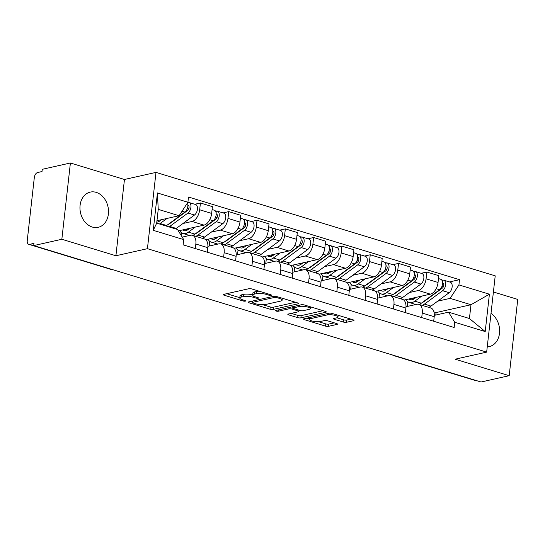 <?xml version="1.0" encoding="UTF-8"?>
<svg xmlns="http://www.w3.org/2000/svg" width="545" height="545" viewBox="0 0 545 545"><rect width="100%" height="100%" fill="white"/><g stroke="black" fill="none" stroke-linecap="round" stroke-linejoin="round"><path stroke-width="0.82" d="M271.097 295.349A1.587 0.402 -173.6 0 0 271.43 295.145A1.587 0.402 -173.6 0 0 270.824 294.75L251.906 288.979A2.269 0.579 -173.6 0 0 248.738 288.748L223.757 294.361A2.269 0.579 -173.6 0 0 223.28 294.647A2.269 0.579 -173.6 0 0 224.152 295.213L243.07 300.983A1.587 0.402 -173.6 0 0 245.284 301.147A1.587 0.402 -173.6 0 0 245.618 300.942A1.587 0.402 -173.6 0 0 245.012 300.547L242.566 299.798A7.269 1.846 -173.6 0 1 239.78 297.992A7.269 1.846 -173.6 0 1 241.306 297.066L243.39 296.596A7.269 1.846 -173.6 0 1 253.527 297.338L255.973 298.081A1.587 0.402 -173.6 0 0 258.194 298.244A1.587 0.402 -173.6 0 0 258.528 298.04A1.587 0.402 -173.6 0 0 257.914 297.645L255.469 296.902A7.269 1.846 -173.6 0 1 252.689 295.097A7.269 1.846 -173.6 0 1 254.208 294.164L256.293 293.701A7.269 1.846 -173.6 0 1 266.43 294.436L268.883 295.186A1.587 0.402 -173.6 0 0 271.097 295.349M96.186 192.365A18.046 14.068 77.3 0 0 90.286 192.099A18.046 14.068 77.3 0 0 79.992 209.076A18.046 14.068 77.3 0 0 92.296 227.054A18.046 14.068 77.3 0 0 98.195 227.313A18.046 14.068 77.3 0 0 108.489 210.336A18.046 14.068 77.3 0 0 96.186 192.365M343.35 322.047A2.269 0.579 -173.6 0 0 346.518 322.279L353.528 320.705A2.269 0.579 -173.6 0 0 354.005 320.412A2.269 0.579 -173.6 0 0 353.133 319.847L332.123 313.443A2.269 0.579 -173.6 0 0 328.955 313.212L303.974 318.818A2.269 0.579 -173.6 0 0 303.497 319.111A2.269 0.579 -173.6 0 0 304.369 319.677L325.379 326.08A2.269 0.579 -173.6 0 0 328.546 326.312L337.014 324.411A2.269 0.579 -173.6 0 0 337.484 324.125A2.269 0.579 -173.6 0 0 336.619 323.56L327.627 320.814A2.269 0.579 -173.6 0 0 324.459 320.583L320.262 321.53A6.077 1.54 -173.6 0 1 313.457 321.318A6.077 1.54 -173.6 0 1 309.458 319.397A6.077 1.54 -173.6 0 1 310.732 318.621L327.177 314.928A6.077 1.54 -173.6 0 1 333.983 315.139A6.077 1.54 -173.6 0 1 337.975 317.061A6.077 1.54 -173.6 0 1 336.708 317.837L333.962 318.45A2.269 0.579 -173.6 0 0 333.486 318.736A2.269 0.579 -173.6 0 0 334.358 319.302L343.35 322.047L343.595 319.82A2.269 0.579 -173.6 0 0 346.77 320.051L350.817 319.145M115.908 255.755L124.458 179.482L70.4 162.996L61.844 239.269L115.908 255.755L147.429 248.677L486.665 352.125L455.136 359.203L509.194 375.689L481.058 382.004L33.715 245.584L33.96 243.363L29.58 244.351L111.759 269.407A4.626 3.604 77.3 0 0 112.107 269.496M61.844 239.269L33.715 245.584M298.149 303.817A2.269 0.579 -173.6 0 0 298.626 303.524A2.269 0.579 -173.6 0 0 297.754 302.959L276.744 296.555A2.269 0.579 -173.6 0 0 273.576 296.323L248.595 301.93A2.269 0.579 -173.6 0 0 248.118 302.223A2.269 0.579 -173.6 0 0 248.99 302.788L270 309.192A2.269 0.579 -173.6 0 0 273.168 309.424L298.149 303.817L298.224 303.136M304.43 304.996L325.447 311.406A2.269 0.579 -173.6 0 1 326.312 311.972A2.269 0.579 -173.6 0 1 325.835 312.258L300.86 317.871A2.269 0.579 -173.6 0 1 297.693 317.64L288.7 314.894A2.269 0.579 -173.6 0 1 287.828 314.329A2.269 0.579 -173.6 0 1 288.305 314.043L298.435 311.767A2.269 0.579 -173.6 0 0 298.912 311.474A2.269 0.579 -173.6 0 0 298.04 310.909L292.079 309.09A2.269 0.579 -173.6 0 0 288.911 308.865L278.359 311.229A1.587 0.402 -173.6 0 1 276.581 311.175A1.587 0.402 -173.6 0 1 275.538 310.67A1.587 0.402 -173.6 0 1 275.872 310.473L301.262 304.764A2.269 0.579 -173.6 0 1 304.43 304.996M70.4 162.996L42.265 169.311L42.02 171.539L37.632 172.52A4.626 2.65 -73 0 0 34.308 177.602L27.25 240.536A4.626 2.65 -73 0 0 28.728 244.323A4.626 2.65 -73 0 0 29.58 244.351M124.458 179.482L155.986 172.397L495.214 275.845L486.665 352.125M509.194 375.689L517.75 299.416L493.409 291.991M476.97 380.757L476.93 380.764A4.626 2.65 107 0 1 476.078 380.744L393.899 355.681A4.626 2.65 -73 0 0 394.75 355.708L476.93 380.764M182.194 237.116L190.484 235.256A10.641 6.09 107 0 1 192.44 235.304A10.641 6.09 107 0 1 195.839 244.024L195.328 248.561M178.379 230.876L204 225.119A10.641 6.09 -73 0 0 211.651 213.429L199.681 209.777A10.641 6.09 107 0 1 192.031 221.468L182.984 223.498M199.681 209.777L200.437 202.992L194.769 204.266M207.304 252.212L207.809 247.675A10.641 6.09 -73 0 0 204.409 238.955L192.44 235.304M211.651 213.429L212.414 206.644L200.437 202.992M207.904 246.326L218.783 243.881A10.641 6.09 107 0 1 220.739 243.935A10.641 6.09 107 0 1 224.138 252.655L223.627 257.192M223.069 212.897L228.737 211.624L227.98 218.409A10.641 6.09 107 0 1 220.33 230.099L211.283 232.129M181.144 235.399L181.451 232.695M235.603 260.844L236.108 256.307A10.641 6.09 -73 0 0 232.708 247.587L220.739 243.935M205.751 239.711L232.299 233.751A10.641 6.09 -73 0 0 239.95 222.06L240.713 215.275L228.737 211.624M236.203 254.958L247.083 252.512A10.641 6.09 107 0 1 249.038 252.567A10.641 6.09 107 0 1 252.437 261.28L251.926 265.824M251.368 221.529L257.036 220.255L256.279 227.04A10.641 6.09 107 0 1 248.629 238.724L239.582 240.761M209.219 246.033L209.75 241.326M263.903 269.468L264.407 264.931A10.641 6.09 -73 0 0 261.007 256.218L249.038 252.567M234.05 248.336L260.599 242.375A10.641 6.09 -73 0 0 268.249 230.685L269.012 223.906L257.036 220.255M264.502 263.589L275.382 261.144A10.641 6.09 107 0 1 277.337 261.191A10.641 6.09 107 0 1 280.736 269.911L280.225 274.448M279.667 230.16L285.335 228.886L284.579 235.665A10.641 6.09 107 0 1 276.928 247.355L267.881 249.385M237.518 254.658L238.049 249.957M292.202 278.1L292.706 273.563A10.641 6.09 -73 0 0 289.306 264.843L277.337 261.191M262.356 256.967L288.898 251.007A10.641 6.09 -73 0 0 296.548 239.316L297.311 232.538L285.335 228.886M292.801 272.214L303.681 269.775A10.641 6.09 107 0 1 305.636 269.823A10.641 6.09 107 0 1 309.035 278.543L308.524 283.08M307.966 238.785L313.634 237.511L312.878 244.296A10.641 6.09 107 0 1 305.227 255.987L296.18 258.017M265.817 263.29L266.348 258.582M320.501 286.731L321.005 282.194A10.641 6.09 -73 0 0 317.606 273.474L305.636 269.823M290.655 265.599L317.197 259.638A10.641 6.09 -73 0 0 324.847 247.948L325.61 241.162L313.634 237.511M321.1 280.845L331.98 278.406A10.641 6.09 107 0 1 333.935 278.454A10.641 6.09 107 0 1 337.335 287.174L336.824 291.711M336.265 247.416L341.94 246.142L341.177 252.928A10.641 6.09 107 0 1 333.526 264.618L324.479 266.648M294.116 271.921L294.647 267.214M348.8 295.363L349.304 290.826A10.641 6.09 -73 0 0 345.905 282.106L333.935 278.454M318.954 274.23L345.496 268.269A10.641 6.09 -73 0 0 353.146 256.579L353.909 249.794L341.94 246.142M349.399 289.477L360.279 287.031A10.641 6.09 107 0 1 362.234 287.086A10.641 6.09 107 0 1 365.634 295.799L365.123 300.343M364.564 256.048L370.239 254.774L369.476 261.559A10.641 6.09 107 0 1 361.826 273.243L352.779 275.279M322.415 280.552L322.947 275.845M377.099 303.994L377.61 299.45A10.641 6.09 -73 0 0 374.211 290.737L362.234 287.086M347.254 282.862L373.795 276.894A10.641 6.09 -73 0 0 381.445 265.211L382.209 258.425L370.239 254.774M377.699 298.108L388.578 295.663A10.641 6.09 107 0 1 390.533 295.71A10.641 6.09 107 0 1 393.933 304.43L393.422 308.967M392.863 264.679L398.538 263.405L397.775 270.184A10.641 6.09 107 0 1 390.125 281.874L381.078 283.904M350.714 289.177L351.246 284.476M405.398 312.619L405.909 308.082A10.641 6.09 -73 0 0 402.51 299.362L390.533 295.71M375.553 291.486L402.094 285.526A10.641 6.09 -73 0 0 409.745 273.835L410.508 267.057L398.538 263.405M405.998 306.733L416.877 304.294A10.641 6.09 107 0 1 418.832 304.342A10.641 6.09 107 0 1 422.232 313.062L421.721 317.599M421.162 273.304L426.837 272.037L426.074 278.815A10.641 6.09 107 0 1 418.424 290.505L409.384 292.536M379.013 297.808L379.545 293.101M433.697 321.25L434.208 316.713A10.641 6.09 -73 0 0 430.809 307.993L418.832 304.342M403.852 300.118L430.393 294.157A10.641 6.09 -73 0 0 438.044 282.467L438.807 275.681L426.837 272.037M156.96 220.698L179.094 215.725L158.234 209.362L156.688 223.15L177.547 229.513L183.72 239.616L183.134 244.841L454.155 327.491L454.741 322.265L448.569 312.162L469.429 318.525L470.975 304.737L450.116 298.374L437.683 301.167M183.72 239.616L153.24 230.324L157.43 192.964L187.909 202.256L179.094 215.725M450.116 298.374L458.931 284.906L459.517 279.68L188.495 197.031L187.909 202.256M458.931 284.906L489.41 294.198L485.214 331.558L454.741 322.265M147.429 248.677L155.986 172.397M487.257 346.845A18.046 14.068 77.3 0 0 489.308 346.579A18.046 14.068 77.3 0 0 499.608 332.007A18.046 14.068 77.3 0 0 491.004 313.409M435.782 315.03L436.055 312.578L470.975 304.737L489.41 294.198M434.304 315.364L448.569 312.162M436.055 312.578L433.943 311.931M449.462 281.935L459.517 279.68M407.313 306.44L407.844 301.732M153.24 230.324L156.688 223.15M157.43 192.964L158.234 209.362M469.429 318.525L485.214 331.558M259.222 291.214A7.269 1.846 -173.6 0 0 256.545 291.473L256.293 293.701M252.689 295.097L252.941 292.869A7.269 1.846 -173.6 0 1 254.46 291.943L256.545 291.473M252.716 294.825A7.269 1.846 -173.6 0 0 243.635 294.375L243.39 296.596M239.78 297.992L240.032 295.772A7.269 1.846 -173.6 0 1 241.558 294.838L243.635 294.375M226.713 293.694L239.814 297.693M262.935 304.744L270.252 306.971A2.269 0.579 -173.6 0 0 273.42 307.203L295.445 302.257M251.552 301.269L252.396 301.528M276.758 297.59A1.587 0.402 -173.6 0 0 274.544 297.427L252.614 302.352A1.587 0.402 -173.6 0 0 252.281 302.55A1.587 0.402 -173.6 0 0 252.894 302.952L255.476 303.735A7.269 1.846 -173.6 0 0 265.613 304.478L280.6 301.113A7.269 1.846 -173.6 0 0 282.119 300.186A7.269 1.846 -173.6 0 0 279.34 298.374L276.758 297.59L276.874 296.596M323.13 310.698L301.106 315.644L300.86 317.871M291.262 313.375L297.938 315.412A2.269 0.579 -173.6 0 0 301.106 315.644M293.258 307.155L292.324 306.869A2.269 0.579 -173.6 0 0 292.14 306.815M308.947 309.403A6.077 1.54 -173.6 0 0 310.221 308.634A6.077 1.54 -173.6 0 0 306.229 306.706A6.077 1.54 -173.6 0 0 299.423 306.501L293.626 307.802A2.269 0.579 -173.6 0 0 293.149 308.095A2.269 0.579 -173.6 0 0 294.021 308.654L299.982 310.473A2.269 0.579 -173.6 0 0 303.156 310.704L308.947 309.403M336.912 317.783L343.595 319.82M318.641 321.727L325.631 323.859A2.269 0.579 -173.6 0 0 328.798 324.091L334.303 322.851M306.93 318.157L309.512 318.941M167.553 224.847A10.873 6.227 -73 0 0 169.434 223.859L187.657 210.445A2.773 1.587 -73 0 0 189.074 207.645A2.773 1.587 -73 0 0 188.182 205.404A2.773 1.587 -73 0 0 187.875 205.363M169.039 226.918A13.877 7.95 -73 0 0 169.74 226.447L187.964 213.034A5.784 3.311 -73 0 0 190.913 207.195A5.784 3.311 -73 0 0 189.06 202.529A5.784 3.311 -73 0 0 187.998 202.502L187.793 202.44M175.572 228.914A13.877 7.95 -73 0 0 176.273 228.437L194.497 215.023A5.784 3.311 -73 0 0 197.447 209.185A5.784 3.311 -73 0 0 195.594 204.518L189.06 202.529M187.139 208.967L188.877 208.578M161.524 219.669L159.821 220.929A10.873 6.227 107 0 1 156.803 222.128M157.301 220.623L159.304 221.229A10.873 6.227 -73 0 0 159.317 221.27M165.959 225.977A13.877 7.95 -73 0 0 166.661 225.507L184.884 212.094A5.784 3.311 -73 0 0 187.425 202.999M159.426 223.988A13.877 7.95 -73 0 0 160.128 223.511L167.029 218.436M158.186 220.889L158.997 220.241M158.942 220.718L158.057 220.453M187.793 204.28L187.998 202.502M195.853 233.478A10.873 6.227 -73 0 0 197.733 232.49L215.956 219.076A2.773 1.587 -73 0 0 217.373 216.276A2.773 1.587 -73 0 0 216.481 214.035A2.773 1.587 -73 0 0 216.174 213.994M195.73 236.305A13.877 7.95 -73 0 0 198.039 235.072L216.263 221.665A5.784 3.311 -73 0 0 219.213 215.827A5.784 3.311 -73 0 0 217.36 211.16A5.784 3.311 -73 0 0 216.297 211.133L215.173 210.786M202.263 238.301A13.877 7.95 -73 0 0 204.573 237.068L222.796 223.654A5.784 3.311 -73 0 0 225.746 217.816A5.784 3.311 -73 0 0 223.893 213.15L217.36 211.16M215.439 217.598L217.176 217.21M189.823 228.3L188.12 229.554A10.873 6.227 107 0 1 183.835 230.603A10.873 6.227 107 0 1 182.575 229.929M185.6 229.247L187.603 229.861A10.873 6.227 -73 0 0 187.616 229.895M189.49 235.474A13.877 7.95 -73 0 0 189.497 235.474L182.957 233.478A13.877 7.95 -73 0 0 188.427 232.143L195.328 227.067M192.644 235.365A13.877 7.95 -73 0 0 194.96 234.132L213.184 220.725A5.784 3.311 -73 0 0 216.133 214.88A5.784 3.311 -73 0 0 214.274 210.213L212.087 209.546M179.714 230.569A13.877 7.95 -73 0 0 182.957 233.478M186.485 229.52L187.296 228.873M187.242 229.35L186.356 229.077M216.099 212.911L216.297 211.133M224.152 242.109A10.873 6.227 -73 0 0 226.032 241.115L244.255 227.708A2.773 1.587 -73 0 0 245.672 224.901A2.773 1.587 -73 0 0 244.78 222.667A2.773 1.587 -73 0 0 244.48 222.626M224.029 244.937A13.877 7.95 -73 0 0 226.345 243.704L244.562 230.297A5.784 3.311 -73 0 0 247.512 224.451A5.784 3.311 -73 0 0 245.659 219.785A5.784 3.311 -73 0 0 244.596 219.758L243.472 219.417M230.562 246.933A13.877 7.95 -73 0 0 232.872 245.7L251.095 232.286A5.784 3.311 -73 0 0 254.045 226.447A5.784 3.311 -73 0 0 252.192 221.781L245.659 219.785M243.738 226.23L245.475 225.841M218.123 236.932L216.419 238.185A10.873 6.227 107 0 1 212.134 239.235A10.873 6.227 107 0 1 210.874 238.56M213.899 237.879L215.902 238.492A10.873 6.227 -73 0 0 215.915 238.526M217.789 244.099A13.877 7.95 -73 0 0 217.796 244.106L211.256 242.109A13.877 7.95 -73 0 0 216.726 240.774L223.627 235.699M220.95 243.997A13.877 7.95 -73 0 0 223.259 242.763L241.483 229.356A5.784 3.311 -73 0 0 244.433 223.511A5.784 3.311 -73 0 0 242.573 218.845L240.386 218.177M208.013 239.201A13.877 7.95 -73 0 0 211.256 242.109M214.784 238.151L215.541 237.981L215.595 237.497M215.541 237.981L214.655 237.709M244.398 221.542L244.596 219.758M252.451 250.734A10.873 6.227 -73 0 0 254.331 249.746L272.555 236.339A2.773 1.587 -73 0 0 273.972 233.533A2.773 1.587 -73 0 0 273.079 231.291A2.773 1.587 -73 0 0 272.779 231.25M252.328 253.568A13.877 7.95 -73 0 0 254.644 252.335L272.861 238.921A5.784 3.311 -73 0 0 275.811 233.083A5.784 3.311 -73 0 0 273.958 228.416A5.784 3.311 -73 0 0 272.895 228.389L271.771 228.048M258.861 255.557A13.877 7.95 -73 0 0 261.171 254.324L279.394 240.917A5.784 3.311 -73 0 0 282.344 235.072A5.784 3.311 -73 0 0 280.491 230.406L273.958 228.416M272.037 234.854L273.774 234.466M246.422 245.563L244.719 246.817A10.873 6.227 107 0 1 240.434 247.866A10.873 6.227 107 0 1 239.173 247.192M242.198 246.51L244.201 247.123A10.873 6.227 -73 0 0 244.215 247.158M246.088 252.73A13.877 7.95 -73 0 0 246.095 252.737L239.555 250.741A13.877 7.95 -73 0 0 245.025 249.406L251.926 244.323M249.249 252.628A13.877 7.95 -73 0 0 251.558 251.395L269.782 237.981A5.784 3.311 -73 0 0 272.732 232.143A5.784 3.311 -73 0 0 270.872 227.476L268.685 226.809M236.312 247.832A13.877 7.95 -73 0 0 239.555 250.741M243.084 246.783L243.84 246.613L243.894 246.129M243.84 246.613L242.954 246.34M272.698 230.174L272.895 228.389M280.75 259.366A10.873 6.227 -73 0 0 282.63 258.378L300.854 244.964A2.773 1.587 -73 0 0 302.271 242.164A2.773 1.587 -73 0 0 301.378 239.923A2.773 1.587 -73 0 0 301.078 239.882M280.627 262.2A13.877 7.95 -73 0 0 282.944 260.966L301.16 247.553A5.784 3.311 -73 0 0 304.11 241.714A5.784 3.311 -73 0 0 302.257 237.048A5.784 3.311 -73 0 0 301.194 237.021L300.07 236.68M287.161 264.189A13.877 7.95 -73 0 0 289.47 262.956L307.693 249.542A5.784 3.311 -73 0 0 310.643 243.704A5.784 3.311 -73 0 0 308.79 239.037L302.257 237.048M300.343 243.486L302.073 243.097M274.721 254.188L273.018 255.448A10.873 6.227 107 0 1 268.733 256.491A10.873 6.227 107 0 1 267.472 255.816M270.497 255.142L272.5 255.748A10.873 6.227 -73 0 0 272.514 255.789M264.611 256.463A13.877 7.95 -73 0 0 267.854 259.372L274.387 261.362A13.877 7.95 -73 0 0 274.394 261.362M277.548 261.259A13.877 7.95 -73 0 0 279.858 260.026L298.081 246.613A5.784 3.311 -73 0 0 301.031 240.774A5.784 3.311 -73 0 0 299.171 236.108L296.984 235.44M267.854 259.372A13.877 7.95 -73 0 0 273.324 258.03L280.225 252.955M271.383 255.407L272.193 254.76M272.139 255.237L271.253 254.971M300.997 238.799L301.194 237.021M309.049 267.997A10.873 6.227 -73 0 0 310.929 267.009L329.153 253.595A2.773 1.587 -73 0 0 330.57 250.795A2.773 1.587 -73 0 0 329.677 248.554A2.773 1.587 -73 0 0 329.378 248.513M308.926 270.831A13.877 7.95 -73 0 0 311.243 269.598L329.466 256.184A5.784 3.311 -73 0 0 332.409 250.346A5.784 3.311 -73 0 0 330.556 245.679A5.784 3.311 -73 0 0 329.493 245.652L328.369 245.304M315.46 272.82A13.877 7.95 -73 0 0 317.769 271.587L335.993 258.173A5.784 3.311 -73 0 0 338.942 252.335A5.784 3.311 -73 0 0 337.089 247.668L330.556 245.679M328.642 252.117L330.372 251.729M303.02 262.819L301.317 264.073A10.873 6.227 107 0 1 297.032 265.122A10.873 6.227 107 0 1 295.772 264.448M298.796 263.766L300.799 264.38A10.873 6.227 -73 0 0 300.82 264.414M302.686 269.993A13.877 7.95 -73 0 0 302.693 269.993L296.153 267.997A13.877 7.95 -73 0 0 301.623 266.662L308.524 261.586M305.847 269.884A13.877 7.95 -73 0 0 308.157 268.651L326.38 255.244A5.784 3.311 -73 0 0 329.33 249.406A5.784 3.311 -73 0 0 327.47 244.739L325.283 244.071M292.91 265.095A13.877 7.95 -73 0 0 296.153 267.997M299.682 264.039L300.493 263.392M300.438 263.869L299.552 263.603M329.296 247.43L329.493 245.652M337.348 276.628A10.873 6.227 -73 0 0 339.228 275.641L357.452 262.227A2.773 1.587 -73 0 0 358.869 259.42A2.773 1.587 -73 0 0 357.976 257.185A2.773 1.587 -73 0 0 357.677 257.145M337.226 279.456A13.877 7.95 -73 0 0 339.542 278.222L357.765 264.816A5.784 3.311 -73 0 0 360.715 258.97A5.784 3.311 -73 0 0 358.855 254.304A5.784 3.311 -73 0 0 357.793 254.277L356.668 253.936M343.759 281.452A13.877 7.95 -73 0 0 346.068 280.219L364.292 266.805A5.784 3.311 -73 0 0 367.241 260.966A5.784 3.311 -73 0 0 365.388 256.3L358.855 254.304M356.941 260.748L358.671 260.36M331.319 271.451L329.616 272.704A10.873 6.227 107 0 1 325.331 273.753A10.873 6.227 107 0 1 324.071 273.079M327.095 272.398L329.098 273.011A10.873 6.227 -73 0 0 329.119 273.045M330.985 278.624A13.877 7.95 -73 0 0 330.992 278.624L324.452 276.628A13.877 7.95 -73 0 0 329.923 275.293L336.824 270.218M334.146 278.515A13.877 7.95 -73 0 0 336.456 277.282L354.679 263.875A5.784 3.311 -73 0 0 357.629 258.03A5.784 3.311 -73 0 0 355.776 253.364L353.582 252.696M321.209 273.719A13.877 7.95 -73 0 0 324.452 276.628M327.981 272.67L328.737 272.5L328.792 272.016M328.737 272.5L327.852 272.228M357.595 256.061L357.793 254.277M365.647 285.26A10.873 6.227 -73 0 0 367.534 284.265L385.751 270.858A2.773 1.587 -73 0 0 387.168 268.051A2.773 1.587 -73 0 0 386.276 265.81A2.773 1.587 -73 0 0 385.976 265.776M365.525 288.087A13.877 7.95 -73 0 0 367.841 286.854L386.064 273.44A5.784 3.311 -73 0 0 389.014 267.602A5.784 3.311 -73 0 0 387.154 262.935A5.784 3.311 -73 0 0 386.092 262.908L384.968 262.567M372.058 290.076A13.877 7.95 -73 0 0 374.367 288.843L392.591 275.436A5.784 3.311 -73 0 0 395.541 269.591A5.784 3.311 -73 0 0 393.688 264.925L387.154 262.935M385.24 269.38L386.97 268.985M359.618 280.082L357.915 281.336A10.873 6.227 107 0 1 353.63 282.385A10.873 6.227 107 0 1 352.37 281.711M355.394 281.029L357.397 281.642A10.873 6.227 -73 0 0 357.418 281.676M359.284 287.249A13.877 7.95 -73 0 0 359.291 287.256L352.751 285.26A13.877 7.95 -73 0 0 358.222 283.925L365.123 278.842M362.445 287.147A13.877 7.95 -73 0 0 364.755 285.914L382.978 272.5A5.784 3.311 -73 0 0 385.928 266.662A5.784 3.311 -73 0 0 384.075 261.995L381.881 261.328M349.508 282.351A13.877 7.95 -73 0 0 352.751 285.26M356.28 281.302L357.036 281.131L357.091 280.648M357.036 281.131L356.151 280.859M385.894 264.693L386.092 262.908M393.946 293.884A10.873 6.227 -73 0 0 395.834 292.897L414.05 279.483A2.773 1.587 -73 0 0 415.467 276.683A2.773 1.587 -73 0 0 414.581 274.442A2.773 1.587 -73 0 0 414.275 274.401M393.824 296.718A13.877 7.95 -73 0 0 396.14 295.485L414.364 282.072A5.784 3.311 -73 0 0 417.313 276.233A5.784 3.311 -73 0 0 415.454 271.567A5.784 3.311 -73 0 0 414.391 271.539L413.267 271.199M400.357 298.708A13.877 7.95 -73 0 0 402.666 297.475L420.89 284.068A5.784 3.311 -73 0 0 423.84 278.222A5.784 3.311 -73 0 0 421.987 273.556L415.454 271.567M413.539 278.005L415.27 277.616M387.924 288.714L386.214 289.967A10.873 6.227 107 0 1 381.929 291.01A10.873 6.227 107 0 1 380.676 290.335M383.694 289.661L385.697 290.267A10.873 6.227 -73 0 0 385.717 290.308M387.584 295.88A13.877 7.95 -73 0 0 387.59 295.88L381.05 293.891A13.877 7.95 -73 0 0 386.528 292.549L393.422 287.474M390.745 295.778A13.877 7.95 -73 0 0 393.054 294.545L411.277 281.131A5.784 3.311 -73 0 0 414.227 275.293A5.784 3.311 -73 0 0 412.374 270.627L410.181 269.959M377.808 290.982A13.877 7.95 -73 0 0 381.05 293.891M384.579 289.926L385.39 289.279M385.335 289.756L384.45 289.49M414.193 273.317L414.391 271.539M422.246 302.516A10.873 6.227 -73 0 0 424.133 301.528L442.349 288.114A2.773 1.587 -73 0 0 443.766 285.314A2.773 1.587 -73 0 0 442.881 283.073A2.773 1.587 -73 0 0 442.574 283.032M422.13 305.35A13.877 7.95 -73 0 0 424.439 304.117L442.663 290.703A5.784 3.311 -73 0 0 445.612 284.865A5.784 3.311 -73 0 0 443.753 280.198A5.784 3.311 -73 0 0 442.69 280.171L441.566 279.823M428.656 307.339A13.877 7.95 -73 0 0 430.966 306.106L449.189 292.692A5.784 3.311 -73 0 0 452.139 286.854A5.784 3.311 -73 0 0 450.286 282.187L443.753 280.198M441.838 286.636L443.569 286.248M416.223 297.338L414.513 298.592A10.873 6.227 107 0 1 410.228 299.641A10.873 6.227 107 0 1 408.975 298.967M411.993 298.292L413.996 298.898A10.873 6.227 -73 0 0 414.016 298.933M406.107 299.614A13.877 7.95 -73 0 0 409.35 302.516L415.883 304.512A13.877 7.95 -73 0 0 415.896 304.512M419.044 304.41A13.877 7.95 -73 0 0 421.353 303.177L439.577 289.763A5.784 3.311 -73 0 0 442.526 283.925A5.784 3.311 -73 0 0 440.673 279.258L438.48 278.59M409.35 302.516A13.877 7.95 -73 0 0 414.827 301.181L421.721 296.105M412.878 298.558L413.689 297.911M413.635 298.387L412.756 298.122M442.492 281.949L442.69 280.171M409.745 273.835L397.775 270.184M381.445 265.211L369.476 261.559M353.146 256.579L341.177 252.928M324.847 247.948L312.878 244.296M296.548 239.316L284.579 235.665M268.249 230.685L256.279 227.04M239.95 222.06L227.98 218.409M438.044 282.467L426.074 278.815M430.393 294.157L418.424 290.505M402.094 285.526L390.125 281.874M405.909 308.082L393.933 304.43M373.795 276.894L361.826 273.243M377.61 299.45L365.634 295.799M345.496 268.269L333.526 264.618M349.304 290.826L337.335 287.174M317.197 259.638L305.227 255.987M321.005 282.194L309.035 278.543M288.898 251.007L276.928 247.355M292.706 273.563L280.736 269.911M260.599 242.375L248.629 238.724M264.407 264.931L252.437 261.28M232.299 233.751L220.33 230.099M236.108 256.307L224.138 252.655M204 225.119L192.031 221.468M207.809 247.675L195.839 244.024M434.208 316.713L422.232 313.062M111.793 269.4L111.759 269.407A4.626 2.65 -73 0 1 110.908 269.387A4.626 4.626 0 0 0 112.406 269.584M394.791 355.694L394.75 355.708A4.626 3.604 77.3 0 1 394.41 355.578M266.546 293.442L266.43 294.436M254.46 291.943L254.208 294.164M256.089 297.086L255.973 298.081M253.657 296.173L253.527 297.338M241.558 294.838L241.306 297.066M243.179 299.988L243.07 300.983M224.261 294.245L224.152 295.213M268.992 294.191L268.883 295.186M273.42 307.203L273.168 309.424M270.252 306.971L270 309.192M249.099 301.821L248.99 302.788M274.673 296.242L274.544 297.427M252.771 300.997L252.614 302.352M279.456 297.379L279.34 298.374M325.91 311.583L325.835 312.258M297.938 315.412L297.693 317.64M288.809 313.927L288.7 314.894M298.156 309.914L298.04 310.909M292.324 306.869L292.079 309.09M289.061 307.509L288.911 308.865M278.515 309.873L278.359 311.229M299.573 305.146L299.423 306.501M293.775 306.447L293.626 307.802M334.466 318.334L334.358 319.302M327.327 313.573L327.177 314.928M310.888 317.265L310.732 318.621M337.089 323.737L337.014 324.411M328.798 324.091L328.546 326.312M325.631 323.859L325.379 326.08M304.478 318.709L304.369 319.677M353.603 320.024L353.528 320.705M346.77 320.051L346.518 322.279M187.875 205.451L188.611 205.676M169.74 226.447L176.273 228.437M187.964 213.034L194.497 215.023M160.128 223.511L166.661 225.507M182.037 211.228L184.884 212.094M216.174 214.083L216.91 214.308M198.039 235.072L204.573 237.068M216.263 221.665L222.796 223.654M188.427 232.143L194.96 234.132M209.757 219.676L213.184 220.725M244.473 222.714L245.209 222.939M226.345 243.704L232.872 245.7M244.562 230.297L251.095 232.286M216.726 240.774L223.259 242.763M238.056 228.307L241.483 229.356M272.772 231.346L273.515 231.571M254.644 252.335L261.171 254.324M272.861 238.921L279.394 240.917M245.025 249.406L251.558 251.395M266.355 236.939L269.782 237.981M301.078 239.97L301.814 240.195M282.944 260.966L289.47 262.956M301.16 247.553L307.693 249.542M273.324 258.03L279.858 260.026M294.654 245.57L298.081 246.613M329.378 248.602L330.113 248.827M311.243 269.598L317.769 271.587M329.466 256.184L335.993 258.173M301.623 266.662L308.157 268.651M322.953 254.202L326.38 255.244M357.677 257.233L358.412 257.458M339.542 278.222L346.068 280.219M357.765 264.816L364.292 266.805M329.923 275.293L336.456 277.282M351.253 262.826L354.679 263.875M385.976 265.865L386.712 266.089M367.841 286.854L374.367 288.843M386.064 273.44L392.591 275.436M358.222 283.925L364.755 285.914M379.552 271.458L382.978 272.5M414.275 274.489L415.011 274.714M396.14 295.485L402.666 297.475M414.364 282.072L420.89 284.068M386.528 292.549L393.054 294.545M407.851 280.089L411.277 281.131M442.574 283.121L443.31 283.346M424.439 304.117L430.966 306.106M442.663 290.703L449.189 292.692M414.827 301.181L421.353 303.177M436.15 288.721L439.577 289.763M392.543 355.013A4.626 4.626 0 0 0 393.899 355.681M110.908 269.387L28.728 244.323M252.451 301.065L252.281 302.55M282.337 298.258L282.119 300.186M299.055 310.194L298.912 311.474M310.425 306.828L310.221 308.634M293.326 306.549L293.149 308.095M338.179 315.289L337.975 317.061M309.669 317.544L309.458 319.397"/></g></svg>
